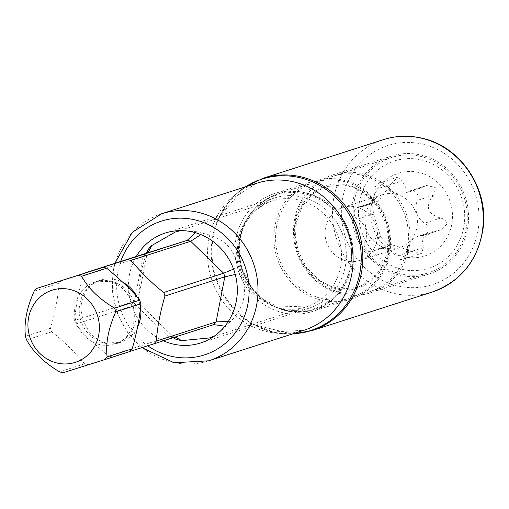 <?xml version="1.0" encoding="UTF-8"?>
<svg xmlns="http://www.w3.org/2000/svg" width="509" height="509" viewBox="0 0 509 509"><rect width="100%" height="100%" fill="white"/><g stroke="black" fill="none" stroke-linecap="round" stroke-linejoin="round"><path stroke-width="0.38" stroke-dasharray="2.54 1.91" d="M174.008 337.391L172.564 336.627L168.594 336.863L108.748 356.071C92.269 342.296 81.275 331.652 75.771 324.118A49.946 46.783 -107.8 0 1 74.632 320.498L134.471 301.296A49.946 46.783 -107.8 0 0 135.617 304.916C138.766 303.898 140.293 303.937 140.198 305.025A55.653 52.128 72.2 0 1 138.13 298.478C138.842 299.343 137.627 300.285 134.471 301.296L143.15 256.231L83.311 275.439A49.946 46.783 -107.8 0 1 85.487 272.9M61.538 280.446A49.946 46.783 -107.8 0 0 59.171 283.182L34.128 291.224M129.967 351.388L112.26 356.955A49.946 46.783 -107.8 0 1 110.498 356.548A49.946 46.783 -107.8 0 1 108.748 356.071M74.632 320.498C75.854 305.782 78.749 290.76 83.311 275.439M59.171 283.182C58.032 297.472 55.144 312.494 50.499 328.248A49.946 46.783 -107.8 0 0 51.638 331.868C60.622 338.37 71.616 349.021 84.615 363.814A49.946 46.783 -107.8 0 0 86.365 364.291A49.946 46.783 -107.8 0 0 88.127 364.699L129.782 351.585M195.354 232.683L195.959 231.64L180.708 230.615M146.395 253.158L140.968 271.991L138.321 299.082L147.33 252.299M195.959 231.64A55.653 52.128 72.2 0 1 202.302 233.243L200.839 234.592M233.555 269.102L237.385 267.231C235.253 248.933 223.559 237.608 202.302 233.243M237.385 267.231A55.653 52.128 72.2 0 1 239.453 273.778L235.247 274.466M228.299 321.472L230.221 321.72C237.258 315.179 241.794 307.258 243.83 297.95C245.408 288.482 243.945 280.421 239.453 273.778M354.27 200.947A60.52 56.69 72.2 0 1 391.714 157.44A60.52 56.69 72.2 0 1 447.812 171.361A60.52 56.69 72.2 0 1 466.136 229.184A60.52 56.69 72.2 0 1 428.699 272.69A60.52 56.69 72.2 0 1 372.594 258.769A60.52 56.69 72.2 0 1 354.27 200.947M295.468 219.824A60.52 56.69 72.2 0 1 332.905 176.311A60.52 56.69 72.2 0 1 389.01 190.232A60.52 56.69 72.2 0 1 407.334 248.055A60.52 56.69 72.2 0 1 369.897 291.562A60.52 56.69 72.2 0 1 313.792 277.647A60.52 56.69 72.2 0 1 295.468 219.824M276.686 225.85A60.52 56.69 72.2 0 1 314.123 182.343A60.52 56.69 72.2 0 1 370.228 196.258A60.52 56.69 72.2 0 1 388.552 254.08A60.52 56.69 72.2 0 1 351.115 297.593A60.52 56.69 72.2 0 1 295.01 283.672A60.52 56.69 72.2 0 1 276.686 225.85M463.674 227.758A56.346 52.777 72.2 0 1 401.111 269.076A56.346 52.777 72.2 0 1 359.519 201.475A56.346 52.777 72.2 0 1 422.082 160.157A56.346 52.777 72.2 0 1 463.674 227.758M371.481 204.491A43.405 40.656 -107.8 0 0 403.516 256.574A43.405 40.656 -107.8 0 0 451.712 224.743A43.405 40.656 -107.8 0 0 419.677 172.666A43.405 40.656 -107.8 0 0 371.481 204.491M404.852 193.293L418.716 188.845L426.65 185.499L435.233 187.458L433.452 195.208C424.862 206.489 427.261 214.104 440.66 218.056C444.821 219.163 446.768 221.339 446.488 224.577L440.756 229.864L422.368 235.521A16.975 15.9 -107.8 0 0 418.226 236.233A16.975 15.9 -107.8 0 0 407.442 252.776A6.623 6.203 72.2 0 1 403.23 259.24A6.623 6.203 72.2 0 1 396.015 256.377A16.975 15.9 -107.8 0 0 377.519 249.047A16.975 15.9 -107.8 0 0 373.873 250.791A6.623 6.203 72.2 0 1 372.454 251.471A6.623 6.203 72.2 0 1 365.736 249.321A6.623 6.203 72.2 0 1 364.826 242.023A16.975 15.9 -107.8 0 0 357.617 219.182A6.623 6.203 72.2 0 1 354.175 212.717A6.623 6.203 72.2 0 1 358.381 207.093A6.623 6.203 72.2 0 1 359.997 206.819A16.975 15.9 -107.8 0 0 364.145 206.107A16.975 15.9 -107.8 0 0 374.929 189.558A6.623 6.203 72.2 0 1 379.135 183.1A6.623 6.203 72.2 0 1 386.356 185.963A16.975 15.9 -107.8 0 0 404.852 193.293A16.975 15.9 -107.8 0 0 408.498 191.549A6.623 6.203 72.2 0 1 409.917 190.869A6.623 6.203 72.2 0 1 416.636 193.019A6.623 6.203 72.2 0 1 417.545 200.317A16.975 15.9 -107.8 0 0 424.754 223.158A6.623 6.203 72.2 0 1 428.196 229.623A6.623 6.203 72.2 0 1 423.991 235.247A6.623 6.203 72.2 0 1 422.368 235.521M403.23 259.24L421.63 253.329L423.348 247.673L422.018 238.81L432.02 231.805L438.281 230.418M421.63 253.329L411.921 251.268L396.015 256.377M372.454 251.471L389.181 246.101L391.383 244.594L411.921 251.268M389.181 246.101L380.732 236.92L364.826 242.023M358.381 207.093L375.146 201.71L372.683 205.948L373.53 214.073L380.732 236.92M375.146 201.71L359.997 206.819M379.135 183.1L397.542 177.196L390.836 184.455L377.939 201.679L375.909 201.71M397.542 177.196L402.269 180.854L386.356 185.963M418.716 188.839L406.519 189.055L402.269 180.854M396.365 194.279A27.823 26.061 72.2 0 1 417.361 220.403A27.823 26.061 72.2 0 1 399.686 247.667A27.823 26.061 72.2 0 1 386.007 248.061A27.823 26.061 72.2 0 1 365.01 221.93A27.823 26.061 72.2 0 1 382.679 194.673A27.823 26.061 72.2 0 1 396.365 194.279M342.786 207.481A27.823 26.061 -107.8 0 1 356.465 207.08A27.823 26.061 72.2 0 1 377.462 233.211A27.823 26.061 72.2 0 1 359.793 260.468A27.823 26.061 72.2 0 1 346.107 260.869A27.823 26.061 -107.8 0 1 325.111 234.738A27.823 26.061 -107.8 0 1 342.786 207.481L382.679 194.673M230.221 321.72A55.653 52.128 72.2 0 1 225.939 326.663L224.895 326.18M214.537 335.959L225.939 326.663M174.275 337.632L140.02 304.446L173.289 337.62M145.517 253.495A49.946 46.783 72.2 0 0 143.15 256.231L146.49 254.144L147.228 252.718M75.771 324.118L135.617 304.916L168.594 336.863A49.946 46.783 -107.8 0 0 172.099 337.747L174.059 337.378M213.755 324.634L112.26 356.955M88.127 364.699L63.078 372.741M50.499 328.248L25.45 336.284M51.638 331.868L26.595 339.904M84.615 363.814L59.572 371.85M398.681 274.905A61.913 57.988 -107.8 0 0 429.125 274.014A61.913 57.988 -107.8 0 0 468.445 213.366A61.913 57.988 -107.8 0 0 421.726 155.226A61.913 57.988 -107.8 0 0 391.287 156.117A61.913 57.988 -107.8 0 0 351.961 216.764A61.913 57.988 -107.8 0 0 398.681 274.905M320.708 299.928A61.913 57.988 -107.8 0 0 351.153 299.037A61.913 57.988 -107.8 0 0 389.455 254.532A61.913 57.988 -107.8 0 0 343.753 180.25A61.913 57.988 -107.8 0 0 313.315 181.14A61.913 57.988 -107.8 0 0 275.013 225.646A61.913 57.988 -107.8 0 0 320.708 299.928M304.821 192.746A61.913 57.988 72.2 0 1 351.541 250.886A61.913 57.988 72.2 0 1 312.214 311.533A61.913 57.988 72.2 0 1 281.776 312.424A61.913 57.988 72.2 0 1 235.056 254.284A61.913 57.988 72.2 0 1 274.376 193.636A61.913 57.988 72.2 0 1 304.821 192.746M340.26 293.655A61.913 57.988 -107.8 0 0 370.705 292.764A61.913 57.988 -107.8 0 0 409.001 248.258A61.913 57.988 -107.8 0 0 363.305 173.976A61.913 57.988 -107.8 0 0 332.867 174.867A61.913 57.988 -107.8 0 0 294.565 219.373A61.913 57.988 -107.8 0 0 340.26 293.655M281.159 308.836A57.74 54.081 72.2 0 1 238.543 239.567A57.74 54.081 72.2 0 1 274.262 198.058A57.74 54.081 72.2 0 1 302.651 197.231A57.74 54.081 72.2 0 1 345.267 266.5A57.74 54.081 72.2 0 1 309.548 308.009A57.74 54.081 72.2 0 1 281.159 308.836M136.317 256.447A57.74 54.081 -107.8 0 0 129.521 274.555A57.74 54.081 72.2 0 0 163.389 340.801M137.602 327.071A32.697 30.623 72.2 0 1 120.041 342.532L115.397 344.02A32.697 30.623 72.2 0 1 99.325 344.491A32.697 30.623 -107.8 0 1 74.651 313.786A32.697 30.623 -107.8 0 1 95.418 281.757L109.537 281.394C120.124 284.2 127.778 291.74 132.499 304.013C134.879 311.724 134.923 319.086 132.633 326.097L129.089 333.44C125.424 338.771 120.862 342.296 115.397 344.02A32.697 30.623 72.2 0 0 136.164 311.992A32.697 30.623 72.2 0 0 111.49 281.292A32.697 30.623 -107.8 0 0 95.418 281.757L100.057 280.268A32.697 30.623 -107.8 0 1 116.135 279.804A32.697 30.623 72.2 0 1 123.369 282.641M137.43 297.587A32.697 30.623 72.2 0 1 140.452 307.283M120.041 342.532A32.697 30.623 72.2 0 1 103.963 343.002A32.697 30.623 -107.8 0 1 79.289 312.297A32.697 30.623 -107.8 0 1 100.057 280.268C94.687 281.967 90.176 285.409 86.536 290.601C81.758 300.094 80.002 307.15 81.249 311.762L82.954 320.282L88.871 331.435C93.809 337.492 99.49 341.31 105.917 342.894L120.041 342.532M237.658 240.954A55.653 52.128 72.2 0 1 272.086 200.947A55.653 52.128 72.2 0 1 323.673 213.748A55.653 52.128 72.2 0 1 340.527 266.92A55.653 52.128 72.2 0 1 306.1 306.927A55.653 52.128 72.2 0 1 254.506 294.126A55.653 52.128 72.2 0 1 237.658 240.954M239.866 238.034A59.827 56.035 72.2 0 1 306.291 194.171A59.827 56.035 72.2 0 1 350.446 265.946A59.827 56.035 72.2 0 1 284.022 309.809A59.827 56.035 72.2 0 1 239.866 238.034M240.235 237.55A60.52 56.69 72.2 0 1 277.679 194.037A60.52 56.69 72.2 0 1 333.777 207.958A60.52 56.69 72.2 0 1 352.101 265.781A60.52 56.69 72.2 0 1 314.664 309.287A60.52 56.69 72.2 0 1 258.559 295.373A60.52 56.69 72.2 0 1 240.235 237.55M373.53 214.073L357.617 219.182M389.786 245.682L373.873 250.791M423.348 247.673L407.442 252.776M440.66 218.056L424.754 223.158M433.452 195.208L417.545 200.317M424.404 186.44L408.498 191.549M390.836 184.455L374.929 189.558M423.8 144.467A73.041 68.416 72.2 0 1 477.709 232.104A73.041 68.416 72.2 0 1 396.613 285.657A73.041 68.416 72.2 0 1 342.697 198.026A73.041 68.416 72.2 0 1 423.8 144.467M120.709 261.461A70.261 65.807 -107.8 0 0 117.948 271.634A70.261 65.807 -107.8 0 0 147.744 345.789M161.607 213.761A77.215 72.323 -107.8 0 0 113.838 269.267A77.215 72.323 -107.8 0 0 137.22 343.041A77.215 72.323 -107.8 0 0 208.798 360.798M292.84 333.828A79.531 74.499 72.2 0 1 253.151 324.424L273.556 331.963L303.905 330.277A77.215 72.323 72.2 0 1 232.32 312.52A77.215 72.323 72.2 0 1 208.944 238.746A77.215 72.323 72.2 0 1 256.708 183.234L231.048 199.528L218.838 217.528A79.531 74.499 72.2 0 1 245.643 186.784M292.153 334.05L253.151 324.424A79.531 74.499 72.2 0 1 212.737 236.297A79.531 74.499 72.2 0 1 218.838 217.528L244.956 187.007M311.883 330.64A79.996 74.931 72.2 0 1 237.722 312.24A79.996 74.931 72.2 0 1 213.5 235.807A79.996 74.931 72.2 0 1 262.988 178.296M432.332 291.981A79.996 74.931 72.2 0 1 392.999 293.127A79.996 74.931 72.2 0 1 332.631 218.005A79.996 74.931 72.2 0 1 383.436 139.638M179.594 230.634L272.086 200.947C254.284 208.009 243.614 220.728 240.07 239.115L239.166 254.519L241.902 268.822L251.236 287.07L263.961 299.553L276.012 305.979L306.1 306.927L213.608 336.608M351.115 297.593L314.664 309.287C274.854 324.169 229.572 280.682 239.834 237.856C244.759 215.969 257.376 201.36 277.679 194.037L314.123 182.343M332.905 176.311L391.714 157.44M387.654 251.739L388.545 237.283L385.981 223.451L377.277 206.062L364.915 193.713L353.335 187.503L342.837 184.977L325.957 186.58L312.361 194.063L302.346 206.011L296.359 222.166L295.474 236.621L298.039 250.453L306.742 267.842L319.105 280.192L330.685 286.402L341.176 288.927L358.062 287.324L371.653 279.842L381.674 267.893L387.654 251.739M369.897 291.562L428.699 272.69M377.519 249.047L391.383 244.594M418.226 236.233L432.02 231.805M423.991 235.247L440.756 229.864M409.917 190.869L426.65 185.499M364.145 206.107L377.939 201.679M359.793 260.468L399.686 247.667M148.87 251.389L146.49 254.144M172.564 336.627L176.12 337.524M138.314 298.808L140.16 304.656M172.144 337.734L213.799 324.621M351.153 299.037L312.214 311.533M429.125 274.014L370.705 292.764M388.297 251.904C384.594 269.77 374.63 281.782 358.419 287.941C342.487 293.063 326.797 288.527 311.343 274.345C297.765 259.297 292.554 241.851 295.716 222C299.426 204.134 309.383 192.122 325.601 185.963C341.533 180.841 357.223 185.378 372.677 199.56C386.255 214.607 391.459 232.053 388.297 251.904M313.315 181.14L274.376 193.636M391.287 156.117L332.867 174.867M165.24 233.046L274.262 198.058M200.527 342.996L309.548 308.009M114.913 263.318L113.437 269.573L112.279 291.231L116.962 312.564L127.11 331.874L141.922 347.622"/><path stroke-width="0.76" d="M56.601 362.917A37.895 35.496 72.2 0 1 28.631 317.451A37.895 35.496 72.2 0 1 70.706 289.659A37.895 35.496 72.2 0 1 98.682 335.132A37.895 35.496 72.2 0 1 56.601 362.917M79.907 275.783A49.946 46.783 -107.8 0 0 78.151 275.375L36.495 288.488A49.946 46.783 -107.8 0 0 34.128 291.224C26.761 307.729 23.866 322.744 25.45 336.284A49.946 46.783 -107.8 0 0 26.595 339.904C33.155 352.024 44.143 362.669 59.572 371.85A49.946 46.783 -107.8 0 0 61.315 372.327A49.946 46.783 -107.8 0 0 63.078 372.741L104.733 359.628A49.946 46.783 -107.8 0 0 107.1 356.892C105.535 343.257 108.423 328.235 115.778 311.826A49.946 46.783 -107.8 0 0 114.633 308.206C99.14 298.961 88.146 288.31 81.656 276.26A49.946 46.783 -107.8 0 0 79.907 275.783M235.247 274.466L224.8 276.839L164.961 296.047A49.946 46.783 -107.8 0 0 163.815 292.427L223.655 273.218L233.555 269.102M200.839 234.592L190.678 241.272L130.838 260.474A49.946 46.783 -107.8 0 0 129.089 259.997A49.946 46.783 -107.8 0 0 127.326 259.59L187.172 240.382L195.354 232.683M180.708 230.615L175.395 231.983L151.644 245.593L148.87 251.389L145.517 253.495L85.677 272.703A49.946 46.783 -107.8 0 0 85.487 272.9M104.733 359.628L129.782 351.585A49.946 46.783 -107.8 0 0 132.149 348.85C136.724 333.459 139.612 318.437 140.821 303.79A49.946 46.783 -107.8 0 0 139.682 300.17C134.109 292.573 123.114 281.922 106.705 268.224L81.656 276.26M106.705 268.224A49.946 46.783 -107.8 0 0 104.956 267.747A49.946 46.783 -107.8 0 0 103.193 267.333L78.151 275.375M103.193 267.333L36.495 288.488M140.821 303.79L115.778 311.826M139.682 300.17L114.633 308.206M130.838 260.474C143.913 275.337 154.901 285.988 163.815 292.427M164.961 296.047C160.297 311.864 157.408 326.886 156.282 341.106A49.946 46.783 -107.8 0 1 153.915 343.842L129.967 351.388M85.677 272.703L127.326 259.59M147.228 252.718L147.362 250.536L146.395 253.158M147.362 250.536A55.653 52.128 72.2 0 1 151.644 245.593M174.059 337.378L176.12 337.524L181.624 340.61L209.403 337.957L214.537 335.959M181.624 340.61A55.653 52.128 72.2 0 1 175.281 339.013L174.008 337.391M173.289 337.62L175.281 339.013M224.895 326.18L213.755 324.634A49.946 46.783 -107.8 0 0 216.121 321.898L228.299 321.472M213.755 324.634L153.915 343.842M145.517 253.495L187.172 240.382A49.946 46.783 72.2 0 1 190.678 241.272L223.655 273.218A49.946 46.783 72.2 0 1 224.8 276.839L216.121 321.898L156.282 341.106M132.149 348.85L107.1 356.892M163.389 340.801A57.74 54.081 72.2 0 0 200.527 342.996A57.74 54.081 72.2 0 0 236.246 301.493A57.74 54.081 -107.8 0 0 218.762 246.324A57.74 54.081 -107.8 0 0 165.24 233.046A57.74 54.081 -107.8 0 0 136.317 256.447M123.369 282.641A32.697 30.623 72.2 0 1 137.43 297.587M140.452 307.283A32.697 30.623 72.2 0 1 137.602 327.071M147.744 345.789A70.261 65.807 -107.8 0 0 247.819 304.414A70.261 65.807 -107.8 0 0 200.896 221.574A70.261 65.807 -107.8 0 0 120.709 261.461M141.922 347.622L174.078 362.752L208.798 360.798A77.215 72.323 -107.8 0 0 256.568 305.292A77.215 72.323 -107.8 0 0 233.186 231.512A77.215 72.323 -107.8 0 0 161.607 213.761L132.257 232.352L114.913 263.318M161.607 213.761L256.708 183.234A77.215 72.323 72.2 0 1 328.292 200.991A77.215 72.323 72.2 0 1 351.668 274.765A77.215 72.323 72.2 0 1 303.905 330.277L208.798 360.798M245.643 186.784A79.531 74.499 72.2 0 1 328.502 191.269A79.531 74.499 72.2 0 1 359.755 273.403A79.531 74.499 72.2 0 1 292.84 333.828M383.436 139.638C396.473 135.528 409.72 135.139 423.183 138.467C460.6 147.031 488.239 188.025 483.245 227.294C478.562 259.577 461.593 281.14 432.332 291.981A79.996 74.931 72.2 0 0 483.143 213.615A79.996 74.931 72.2 0 0 422.775 138.493A79.996 74.931 72.2 0 0 383.436 139.638L262.988 178.296A79.996 74.931 72.2 0 1 337.149 196.697A79.996 74.931 72.2 0 1 361.371 273.129A79.996 74.931 72.2 0 1 311.883 330.64L292.153 334.05M175.395 231.983L179.594 230.634M209.403 337.957L213.608 336.608M432.332 291.981L311.883 330.64M244.956 187.007L262.988 178.296"/></g></svg>

